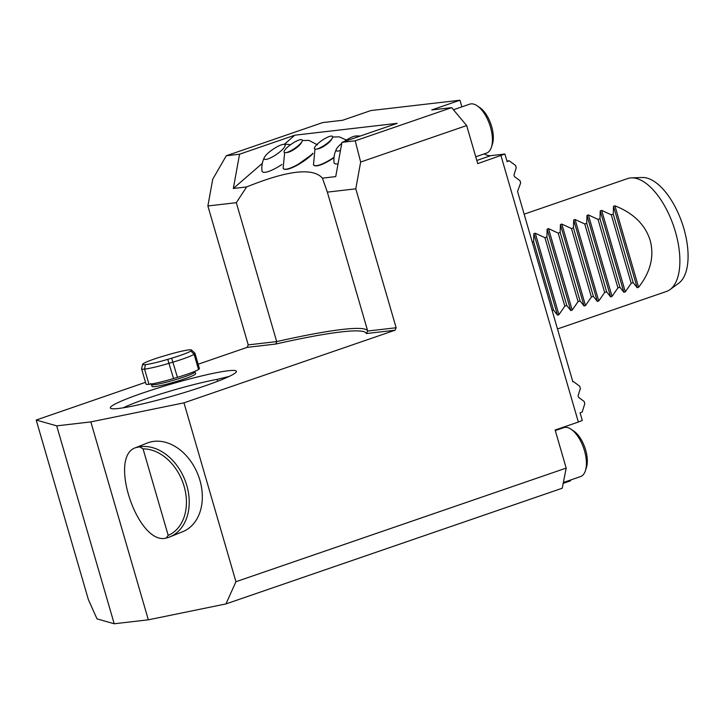 <?xml version="1.0" encoding="UTF-8"?>
<svg xmlns="http://www.w3.org/2000/svg" width="724" height="724" viewBox="0 0 724 724"><rect width="100%" height="100%" fill="white"/><g stroke="black" fill="none" stroke-linecap="round" stroke-linejoin="round"><path stroke-width="1.09" d="M312.741 153.904A20.426 5.032 145.7 0 1 284.559 169.208M281.98 164.457A21.322 5.249 145.7 0 1 261.998 170.936A23.874 23.874 0 0 1 264.432 157.334A12.58 3.095 -34.3 0 0 264.323 159.117A12.58 3.095 -34.3 0 0 278.731 152.764A12.58 3.095 -34.3 0 0 283.383 144.402A12.58 3.095 -34.3 0 0 272.876 149.361A12.58 3.095 -34.3 0 0 264.432 157.334M338.054 163.805A21.322 5.249 145.7 0 1 334.054 162.583A23.874 23.874 0 0 1 336.488 148.99A12.58 3.095 -34.3 0 0 340.488 150.42M284.279 144.329L294.822 135.198L397.223 123.333L341.954 142.347L335.728 176.602L322.424 178.149C312.931 167.416 287.663 170.348 246.64 186.937L233.336 188.475L262.323 163.362M333.981 157.714A20.426 5.032 145.7 0 1 314.895 165.687M204.648 385.992A65.667 5.955 163.8 0 1 110.718 408.381A65.667 5.955 163.8 0 1 146.972 391.594A65.667 5.955 163.8 0 1 219.689 372.073A65.667 5.955 163.8 0 1 236.314 371.892A65.667 5.955 163.8 0 1 204.648 385.992M275.817 344.036L276.686 341.592A202.964 18.408 163.8 0 1 367.702 331.04L396.146 327.746L395.042 330.216L366.353 333.547A200.973 18.227 -16.2 0 0 275.817 344.036L247.137 347.366L198.141 364.226M145.506 382.335L36.218 420.02L56.707 425.866L90.844 421.902L183.977 402.843L235.943 581.716L225.951 603.925L148.339 619.816L90.844 421.902M395.042 330.216L183.977 402.843M151.47 384.525L152.022 386.426A22.688 2.054 -16.2 0 0 152.149 386.571A22.688 2.054 -16.2 0 0 175.308 381.801A22.688 2.054 -16.2 0 0 195.589 373.774L195.037 371.864A22.688 2.054 163.8 0 1 174.756 379.901A22.688 2.054 163.8 0 1 151.597 384.67A22.688 2.054 163.8 0 1 151.47 384.525L150.701 383.521M461.885 106.853L459.966 100.229L431.748 109.939L451.658 107.632L466.663 125.56L477.722 163.615L504.909 154.031L490.772 155.669A29.847 14.055 71 0 1 484.266 153.868M500.963 155.624L578.358 422.038L555.127 430.038L566.186 468.093L562.231 488.22L225.951 603.925M294.822 135.198L239.553 154.212L226.286 155.75L322.714 122.573L342.624 120.265L370.842 110.564L459.966 100.229M631.545 177.869L642.324 177.507A56.499 26.607 71 0 1 683.836 228.494A56.499 26.607 71 0 1 678.714 283.247L669.99 289.6A59.694 28.118 -109 0 0 675.401 231.743A59.694 28.118 -109 0 0 631.545 177.869A59.694 28.118 -109 0 0 627.536 178.593L524.14 214.168M552.141 310.533L553.516 310.062L557.516 315.166L558.928 314.678L564.811 306.18L566.792 305.492L570.793 310.596L572.204 310.107L578.087 301.609L580.069 300.922L584.078 306.026L585.481 305.546L591.372 297.039L593.354 296.36L597.354 301.456L598.757 300.976L604.649 292.469L606.631 291.79L610.631 296.894L612.042 296.406L617.925 287.899L619.907 287.22L623.907 292.324L625.319 291.835L631.201 283.328L633.183 282.65L637.192 287.754L638.595 287.265C650.559 271.989 654.424 256.377 650.179 240.422C645.211 224.666 633.464 213.127 614.929 205.806L613.527 206.295L613.282 214.141L611.3 214.829L601.653 210.376L600.241 210.865L600.006 218.711L598.024 219.39L588.377 214.947L586.965 215.435L586.73 223.282L584.748 223.96L575.091 219.517L573.689 219.996L573.444 227.852L571.462 228.531L561.815 224.087L560.412 224.567L560.168 232.422L558.186 233.101L548.539 228.648L547.127 229.137L546.891 236.983L544.91 237.671L535.262 233.219L533.85 233.707L533.615 241.554L532.231 242.033M557.489 328.958L666.379 291.491A59.694 28.118 -109 0 0 669.99 289.6M564.811 306.18L544.91 237.671M533.615 241.554L553.516 310.062M578.087 301.609L558.186 233.101M546.891 236.983L566.792 305.492M591.372 297.039L571.462 228.531M560.168 232.422L580.069 300.922M604.649 292.469L584.748 223.96M573.444 227.852L593.354 296.36M617.925 287.899L598.024 219.39M586.73 223.282L606.631 291.79M631.201 283.328L611.3 214.829M600.006 218.711L619.907 287.22M613.282 214.141L633.183 282.65M578.358 422.038L582.304 420.445L580.096 412.834L582.196 411.983L584.793 403.711L584.123 401.431L578.567 397.34L578.096 395.729L580.367 388.489L579.698 386.2L573.354 381.539L572.829 381.747L517.542 191.453L520.656 182.964L519.995 180.683L514.438 176.602L513.968 174.982L516.23 167.742L515.569 165.461L509.216 160.791L507.117 161.642L504.909 154.031M563.191 483.351L570.539 480.826L570.322 480.103M561.417 428.454A29.847 14.055 71 0 1 561.679 427.775M506.945 161.054L509.216 160.791M572.784 381.602L573.354 381.539M229.227 376.417L217.137 379.376A59.694 5.412 -16.2 0 0 123.243 407.811M322.424 178.149L327.339 192.122L367.702 331.04L366.353 333.547M236.323 202.675L207.879 205.969L248.242 344.886L276.686 341.592L236.323 202.675L246.64 186.937M239.553 154.212L233.336 188.475M466.663 125.56L360.652 162.04L355.783 188.828L327.339 192.122M355.783 188.828L396.146 327.746M56.707 425.866L114.211 623.771L148.339 619.816M217.689 381.267L217.137 379.376M139.596 446.817A47.757 35.467 68 0 1 186.05 483.116A47.757 35.467 68 0 1 169.688 536.964L182.783 531.669A47.757 35.467 -112 0 0 199.896 480.229A47.757 35.467 -112 0 0 147.008 443.115L135.696 447.676C107.804 456.31 137.832 545.552 166.122 538.113L168.203 535.407L143.062 448.88L139.596 446.817L135.696 447.676M114.211 623.771L97.007 618.875L88.382 599.626L36.2 420.02M247.137 347.366L248.242 344.886M226.286 155.75L212.747 179.181L207.879 205.969M360.652 162.04L355.222 140.809L451.658 107.632M341.954 142.347L355.222 140.809M235.943 581.716L566.186 468.093M169.688 536.964A47.757 35.467 68 0 1 166.122 538.113M168.203 535.407A45.766 33.992 -112 0 0 184.113 486.311A45.766 33.992 -112 0 0 143.062 448.88M571.182 429.314L573.96 431.205A22.688 10.688 71 0 1 585.616 449.948A22.688 10.688 71 0 1 586.44 467.478L585.417 470.681A25.865 12.181 -109 0 0 584.476 450.69A25.865 12.181 -109 0 0 571.182 429.314A25.865 12.181 -109 0 0 563.734 427.658L555.281 430.563M563.353 482.501L580.567 476.573A25.865 12.181 -109 0 0 585.417 470.681M477.197 105.813L479.976 107.704A22.688 10.688 71 0 1 491.623 126.447A22.688 10.688 71 0 1 492.456 143.976L491.433 147.171A25.865 12.181 -109 0 0 490.492 127.18A25.865 12.181 -109 0 0 477.197 105.813A25.865 12.181 -109 0 0 469.749 104.147L453.441 109.758M475.74 156.8L486.582 153.072A25.865 12.181 -109 0 0 491.433 147.171M191.588 350.045L194.892 353.194A27.802 2.525 163.8 0 1 194.973 353.312A27.802 2.525 163.8 0 1 194.123 354.289A25.793 2.335 163.8 0 1 173.027 362.127L169.108 363.294A25.793 2.335 163.8 0 1 144.565 369.104A27.802 2.525 163.8 0 1 141.578 368.824A27.802 2.525 163.8 0 1 141.578 368.688L142.682 364.253A25.503 2.317 -16.2 0 0 145.406 364.634A23.494 2.127 -16.2 0 0 167.76 359.348L171.669 358.181A23.494 2.127 -16.2 0 0 190.883 351.04A25.503 2.317 -16.2 0 0 191.588 350.045A25.503 2.317 -16.2 0 0 188.937 349.891A23.494 2.127 -16.2 0 0 166.583 355.185L162.665 356.353A23.494 2.127 -16.2 0 0 143.452 363.493A25.503 2.317 -16.2 0 0 142.682 364.253M194.973 353.312L199.39 368.543A27.802 2.525 -16.2 0 1 198.539 369.512L194.123 354.289L190.883 351.04M198.539 369.512A25.793 2.335 163.8 0 1 177.443 377.349L171.669 358.181M145.406 364.634L144.565 369.104L148.981 384.326A25.793 2.335 163.8 0 0 173.534 378.516L177.443 377.349M148.981 384.326A27.802 2.525 163.8 0 1 146.004 384.046L141.578 368.824M357.213 137.098A12.58 3.095 -34.3 0 0 356.977 136.365A12.58 3.095 -34.3 0 0 355.439 136.049A12.58 3.095 -34.3 0 0 344.054 141.623M341.764 143.361A12.58 3.095 -34.3 0 0 336.488 148.99M316.08 149.144L317.827 148.918A9.195 2.263 -34.3 0 0 325.357 145.307A9.195 2.263 -34.3 0 0 331.456 139.605L332.316 138.067A10.941 2.697 145.7 0 1 325.049 144.854A10.941 2.697 145.7 0 1 316.08 149.144A10.941 2.697 145.7 0 1 315.139 149.153A10.941 2.697 145.7 0 1 319.836 141.985A10.941 2.697 145.7 0 1 331.918 136.103A10.941 2.697 145.7 0 1 332.316 138.067M285.745 152.664L287.482 152.429A9.195 2.263 -34.3 0 0 295.021 148.827A9.195 2.263 -34.3 0 0 301.121 143.126L301.971 141.587A10.941 2.697 145.7 0 1 294.704 148.375A10.941 2.697 145.7 0 1 285.745 152.664A10.941 2.697 145.7 0 1 284.803 152.673A10.941 2.697 145.7 0 1 289.491 145.506A10.941 2.697 145.7 0 1 301.573 139.623A10.941 2.697 145.7 0 1 301.971 141.587M535.262 233.219L558.928 314.678M533.85 233.707L557.516 315.166M548.539 228.648L572.204 310.107M547.127 229.137L570.793 310.596M561.815 224.087L585.481 305.546M560.412 224.567L584.078 306.026M575.091 219.517L598.757 300.976M573.689 219.996L597.354 301.456M588.377 214.947L612.042 296.406M586.965 215.435L610.631 296.894M601.653 210.376L625.319 291.835M600.241 210.865L623.907 292.324M614.929 205.806L638.595 287.265M613.527 206.295L637.192 287.754M476.808 160.475L490.772 155.669M173.534 378.516L167.76 359.348M314.976 149.117L313.474 164.8A20.824 5.131 -34.3 0 0 334.026 157.253M284.632 152.637L283.138 168.312A20.824 5.131 -34.3 0 0 294.885 166.049A20.824 5.131 -34.3 0 0 312.949 153.253M195.037 371.864L194.964 371.285M360.217 136.067A23.874 23.874 0 0 0 355.43 136.049M290.469 144.773A23.874 23.874 0 0 0 283.383 144.402M332.687 137.026L339.257 136.863L346.389 140.049M313.474 164.8L314.641 165.778L317.284 165.832L326.307 162.375L333.981 157.732M302.351 140.547L308.913 140.384L317.492 144.863M283.138 168.312L284.297 169.298L286.948 169.344L295.962 165.887L312.732 153.94"/></g></svg>
